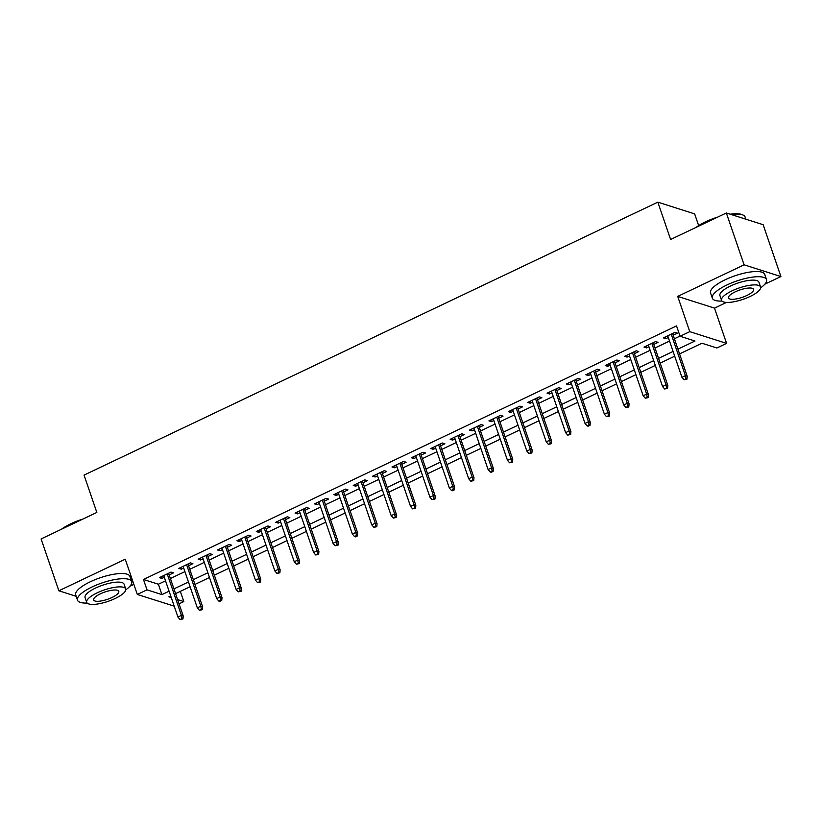 <?xml version="1.0" encoding="UTF-8"?>
<svg xmlns="http://www.w3.org/2000/svg" width="822" height="822" viewBox="0 0 822 822"><rect width="100%" height="100%" fill="white"/><g stroke="black" fill="none" stroke-linecap="round" stroke-linejoin="round"><path stroke-width="1.23" d="M180.316 591.378L183.809 601.57L179.052 603.831M174.192 606.143L137.315 594.46L147.004 589.847L161.924 594.604L169.075 591.193M129.979 586.178L133.852 584.339M698.659 225.608L694.641 213.884L657.836 202.161L84.05 475.106L96.832 512.435L41.1 538.944L58.855 590.792L76.158 596.299M657.836 202.161L670.618 239.49L726.35 212.98L763.145 224.694L780.9 276.541L744.095 264.818L677.708 296.403L689.771 331.656L726.576 343.38L716.887 347.994L701.967 343.236L679.568 353.892M677.708 296.403L714.503 308.127L726.514 302.414M764.82 284.186L780.9 276.541M714.503 308.127L726.576 343.38M726.35 212.98L744.095 264.818M169.168 574.948L173.504 572.883L171.017 572.091L159.386 577.63L161.872 578.421L164.308 577.26M188.557 565.731L192.893 563.666L190.406 562.875L178.775 568.403L181.261 569.194L183.696 568.043M207.935 556.504L212.271 554.439L209.785 553.648L198.164 559.186L200.65 559.977L203.075 558.816M227.324 547.288L231.66 545.222L229.174 544.431L217.542 549.959L220.029 550.75L222.464 549.599M246.713 538.061L251.049 536.006L248.563 535.214L236.931 540.742L239.418 541.534L241.843 540.373M266.092 528.844L270.428 526.779L267.941 525.988L256.31 531.526L258.796 532.317L261.232 531.156M285.481 519.627L289.817 517.562L287.33 516.771L275.699 522.299L278.185 523.09L280.621 521.939M304.859 510.4L309.195 508.335L306.709 507.544L295.077 513.082L297.564 513.873L299.999 512.712M324.248 501.184L328.584 499.118L326.098 498.327L314.466 503.855L316.953 504.646L319.388 503.496M343.627 491.957L347.973 489.891L345.487 489.1L333.855 494.639L336.342 495.43L338.767 494.269M363.016 482.74L367.352 480.675L364.865 479.884L353.234 485.412L355.721 486.203L358.156 485.052M382.405 473.513L386.741 471.458L384.254 470.667L372.623 476.195L375.109 476.986L377.534 475.825M401.783 464.296L406.119 462.231L403.633 461.44L392.002 466.978L394.488 467.769L396.923 466.608M421.172 455.08L425.508 453.014L423.022 452.223L411.39 457.751L413.877 458.542L416.312 457.392M440.551 445.853L444.887 443.788L442.4 442.996L430.779 448.535L433.266 449.326L435.691 448.165M459.94 436.636L464.276 434.571L461.789 433.78L450.158 439.308L452.645 440.099L455.08 438.948M479.318 427.409L483.665 425.344L481.178 424.553L469.547 430.091L472.034 430.882L474.458 429.721M498.707 418.193L503.043 416.127L500.557 415.336L488.926 420.864L491.412 421.655L493.847 420.504M518.096 408.966L522.432 406.911L519.946 406.119L508.315 411.647L510.801 412.439L513.236 411.277M537.475 399.749L541.811 397.684L539.324 396.892L527.693 402.431L530.18 403.222L532.615 402.061M556.864 390.532L561.2 388.467L558.713 387.676L547.082 393.204L549.569 393.995L552.004 392.844M576.243 381.305L580.589 379.24L578.102 378.449L566.471 383.987L568.958 384.778L571.382 383.617M595.631 372.089L599.968 370.023L597.481 369.232L585.85 374.76L588.336 375.551L590.771 374.4M615.02 362.862L619.356 360.796L616.87 360.005L605.239 365.543L607.725 366.335L610.15 365.173M634.399 353.645L638.735 351.58L636.249 350.788L624.617 356.316L627.104 357.108L629.539 355.957M653.788 344.418L658.124 342.363L655.637 341.572L644.006 347.1L646.493 347.891L648.928 346.73M677.945 349.134L695.001 341.017L680.082 336.27L676.537 325.902L143.46 579.479L158.379 584.226L165.53 580.825M170.39 578.513L184.919 571.609M189.779 569.297L204.298 562.382M209.158 560.07L223.687 553.165M228.547 550.853L243.065 543.948M247.925 541.626L262.454 534.721M267.314 532.409L281.833 525.505M286.703 523.193L301.222 516.278M306.082 513.966L320.611 507.061M325.471 504.749L339.989 497.834M344.85 495.522L359.378 488.617M364.238 486.305L378.757 479.401M383.617 477.079L398.146 470.174M403.006 467.862L417.525 460.957M422.395 458.645L436.914 451.73M441.774 449.418L456.302 442.513M461.163 440.202L475.681 433.286M480.541 430.975L495.07 424.07M499.93 421.758L514.449 414.853M519.309 412.531L533.838 405.626M538.698 403.314L553.227 396.41M558.087 394.098L572.605 387.183M577.465 384.871L591.994 377.966M596.854 375.654L611.373 368.739M616.233 366.427L630.762 359.522M635.622 357.21L650.14 350.306M655.011 347.983L669.529 341.079M674.389 338.767L680.02 336.085M673.167 335.201L677.503 333.136L675.016 332.345L663.385 337.883L665.882 338.674L668.307 337.513M137.315 594.46L125.242 559.207L58.855 590.792M143.46 579.479L147.004 589.847M680.082 336.27L689.771 331.656M170.709 595.95L168.89 596.813L171.264 597.573M177.603 599.598L183.809 601.57M674.708 356.203L660.189 363.108M655.319 365.42L640.8 372.335M635.94 374.647L621.411 381.552M616.551 383.864L602.033 390.779M597.173 393.091L582.644 399.995M577.784 402.307L563.265 409.222M558.405 411.534L543.876 418.439M539.016 420.751L524.487 427.656M519.627 429.968L505.109 436.883M500.249 439.195L485.72 446.099M480.86 448.411L466.341 455.326M461.481 457.638L446.952 464.543M442.092 466.855L427.574 473.77M422.703 476.082L408.185 482.987M403.325 485.299L388.796 492.203M383.936 494.515L369.417 501.43M364.557 503.742L350.028 510.647M345.168 512.959L330.65 519.874M325.789 522.186L311.261 529.091M306.401 531.402L291.872 538.318M287.012 540.629L272.493 547.534M267.633 549.846L253.104 556.751M248.244 559.063L233.725 565.978M228.865 568.29L214.337 575.194M209.476 577.506L194.958 584.421M190.088 586.733L175.569 593.638M173.945 588.881L188.464 581.976M193.324 579.664L207.853 572.759M212.713 570.437L227.232 563.532M232.092 561.221L246.621 554.316M251.481 552.004L265.999 545.089M270.859 542.777L285.388 535.872M290.248 533.56L304.777 526.645M309.637 524.333L324.156 517.428M329.016 515.117L343.545 508.212M348.405 505.89L362.923 498.985M367.783 496.673L382.312 489.768M387.172 487.456L401.691 480.541M406.561 478.229L421.08 471.325M425.94 469.013L440.469 462.098M445.329 459.786L459.847 452.881M464.707 450.569L479.236 443.664M484.096 441.342L498.615 434.437M503.475 432.125L518.004 425.221M522.864 422.909L537.383 415.994M542.253 413.682L556.771 406.777M561.632 404.465L576.16 397.55M581.02 395.238L595.539 388.333M600.399 386.021L614.928 379.117M619.788 376.795L634.307 369.89M639.167 367.578L653.696 360.673M658.556 358.361L673.084 351.446M158.379 584.226L161.924 594.604M665.296 336.969L665.882 338.674M645.907 346.196L646.493 347.891M626.528 355.412L627.104 357.108M607.139 364.639L607.725 366.335M587.761 373.856L588.336 375.551M568.372 383.073L568.958 384.778M548.983 392.3L549.569 393.995M529.604 401.516L530.18 403.222M510.215 410.743L510.801 412.439M490.837 419.96L491.412 421.655M471.448 429.187L472.034 430.882M452.069 438.403L452.645 440.099M432.68 447.62L433.266 449.326M413.291 456.847L413.877 458.542M393.913 466.064L394.488 467.769M374.524 475.291L375.109 476.986M355.145 484.507L355.721 486.203M335.756 493.734L336.342 495.43M316.367 502.951L316.953 504.646M296.989 512.168L297.564 513.873M277.6 521.395L278.185 523.09M258.221 530.611L258.796 532.317M238.832 539.838L239.418 541.534M219.453 549.055L220.029 550.75M200.065 558.282L200.65 559.977M180.676 567.499L181.261 569.194M161.297 576.715L161.872 578.421M685.969 378.85L684.038 379.774L686.966 379.168L685.969 378.85L685.425 375.664L681.941 377.319L667.731 335.818M671.214 334.153L685.425 375.664L687.213 376.229L672.591 333.506M686.966 379.168L687.213 376.229M681.941 377.319L684.038 379.774M696.213 227.314A27.958 8.148 -18.9 0 1 705.636 221.776A27.958 8.148 -18.9 0 1 717.709 217.09M730.203 214.203A27.958 8.148 -18.9 0 1 742.163 214.665L742.975 215.015A28.647 8.354 161.1 0 0 731.107 214.491M745.842 219.186L745.081 216.987A28.647 8.354 161.1 0 0 742.975 215.015M714.349 218.683A28.647 8.354 161.1 0 0 705.553 222.3A28.647 8.354 161.1 0 0 698.176 226.379M760.658 287.813A28.647 8.354 161.1 0 0 766.525 279.614A28.647 8.354 161.1 0 0 726.997 284.936A28.647 8.354 161.1 0 0 712.325 298.17A28.647 8.354 161.1 0 0 721.993 301.047M766.525 279.614L764.758 274.425A28.647 8.354 161.1 0 0 725.22 279.747A28.647 8.354 161.1 0 0 710.557 292.981L712.325 298.17M721.552 300.338L719.918 295.571A20.622 6.011 -18.9 0 1 730.481 286.035A20.622 6.011 -18.9 0 1 758.942 282.213L760.576 286.981A20.622 6.011 161.1 0 0 732.114 290.813A20.622 6.011 161.1 0 0 721.552 300.338A20.622 6.011 161.1 0 0 750.013 296.516A20.622 6.011 161.1 0 0 760.576 286.981M735.289 291.82A13.296 3.874 161.1 0 0 728.487 297.965A13.296 3.874 161.1 0 0 746.828 295.499A13.296 3.874 161.1 0 0 753.64 289.354A13.296 3.874 161.1 0 0 735.289 291.82M61.373 529.296A27.958 8.148 -18.9 0 1 70.795 523.768A27.958 8.148 -18.9 0 1 82.858 519.072M79.508 520.675A28.647 8.354 161.1 0 0 70.702 524.292A28.647 8.354 161.1 0 0 63.335 528.371M125.807 589.795A28.647 8.354 161.1 0 0 131.684 581.606A28.647 8.354 161.1 0 0 92.146 586.918A28.647 8.354 161.1 0 0 77.484 600.163A28.647 8.354 161.1 0 0 87.142 603.04M131.684 581.606L129.907 576.417A28.647 8.354 161.1 0 0 90.369 581.74A28.647 8.354 161.1 0 0 75.706 594.974L77.484 600.163M86.7 602.331L85.067 597.563A20.622 6.011 -18.9 0 1 95.629 588.028A20.622 6.011 -18.9 0 1 124.091 584.195L125.725 588.973A20.622 6.011 161.1 0 0 97.263 592.796A20.622 6.011 161.1 0 0 86.7 602.331A20.622 6.011 161.1 0 0 115.162 598.498A20.622 6.011 161.1 0 0 125.725 588.973M100.448 593.813A13.296 3.874 161.1 0 0 93.636 599.957A13.296 3.874 161.1 0 0 111.987 597.491A13.296 3.874 161.1 0 0 118.789 591.347A13.296 3.874 161.1 0 0 100.448 593.813M666.591 388.076L664.649 388.991L667.587 388.395L666.591 388.076L666.046 384.881L662.553 386.546L648.342 345.035M651.836 343.38L666.046 384.881L667.834 385.456L653.202 342.723M667.587 388.395L667.834 385.456M662.553 386.546L664.649 388.991M647.202 397.293L645.27 398.218L648.198 397.612L647.202 397.293L646.657 394.108L643.164 395.762L628.953 354.261M632.447 352.597L646.657 394.108L648.445 394.673L633.824 351.95M648.198 397.612L648.445 394.673M643.164 395.762L645.27 398.218M627.823 406.52L625.881 407.435L626.878 407.753L628.809 406.828L627.823 406.52L627.278 403.325L623.785 404.989L609.575 363.478M613.058 361.824L627.278 403.325L629.066 403.89L614.435 361.166M628.809 406.828L629.066 403.89M623.785 404.989L625.881 407.435M608.434 415.737L606.492 416.662L609.431 416.055L608.434 415.737L607.89 412.541L604.396 414.206L590.186 372.695M593.679 371.041L607.89 412.541L609.677 413.117L595.046 370.383M609.431 416.055L609.677 413.117M604.396 414.206L606.492 416.662M589.045 424.953L587.114 425.878L588.11 426.197L590.042 425.272L589.045 424.953L588.501 421.768L585.017 423.422L570.807 381.922M574.29 380.257L588.501 421.768L590.299 422.333L575.667 379.61M590.042 425.272L590.299 422.333M585.017 423.422L587.114 425.878M569.667 434.18L567.725 435.105L570.663 434.499L569.667 434.18L569.122 430.985L565.628 432.649L551.418 391.138M554.912 389.484L569.122 430.985L570.91 431.56L556.278 388.827M570.663 434.499L570.91 431.56M565.628 432.649L567.725 435.105M550.278 443.397L548.346 444.322L551.274 443.716L550.278 443.397L549.733 440.212L546.25 441.866L532.039 400.365M535.523 398.701L549.733 440.212L551.521 440.777L536.9 398.053M551.274 443.716L551.521 440.777M546.25 441.866L548.346 444.322M530.899 452.624L528.957 453.538L531.885 452.943L530.899 452.624L530.354 449.428L526.861 451.093L512.651 409.582M516.144 407.928L530.354 449.428L532.142 450.004L517.511 407.27M531.885 452.943L532.142 450.004M526.861 451.093L528.957 453.538M511.51 461.841L509.568 462.765L512.507 462.159L511.51 461.841L510.965 458.655L507.472 460.31L493.262 418.809M496.755 417.144L510.965 458.655L512.753 459.221L498.122 416.497M512.507 462.159L512.753 459.221M507.472 460.31L509.568 462.765M492.131 471.068L490.189 471.982L491.186 472.301L493.118 471.376L492.131 471.068L491.577 467.872L488.093 469.537L473.883 428.026M477.366 426.361L491.577 467.872L493.375 468.437L478.743 425.714M493.118 471.376L493.375 468.437M488.093 469.537L490.189 471.982M472.742 480.284L470.8 481.209L473.739 480.603L472.742 480.284L472.198 477.089L468.704 478.753L454.494 437.242M457.988 435.588L472.198 477.089L473.986 477.664L459.354 434.93M473.739 480.603L473.986 477.664M468.704 478.753L470.8 481.209M453.354 489.501L451.422 490.426L452.419 490.744L454.35 489.82L453.354 489.501L452.809 486.316L449.326 487.97L435.115 446.469M438.599 444.805L452.809 486.316L454.607 486.881L439.976 444.157M454.35 489.82L454.607 486.881M449.326 487.97L451.422 490.426M433.975 498.728L432.033 499.653L434.972 499.046L433.975 498.728L433.43 495.532L429.937 497.197L415.727 455.686M419.22 454.032L433.43 495.532L435.218 496.108L420.587 453.374M434.972 499.046L435.218 496.108M429.937 497.197L432.033 499.653M414.586 507.945L412.654 508.869L415.583 508.263L414.586 507.945L414.041 504.759L410.558 506.414L396.338 464.913M399.831 463.248L414.041 504.759L415.829 505.325L401.208 462.601M415.583 508.263L415.829 505.325M410.558 506.414L412.654 508.869M395.207 517.172L393.265 518.086L396.194 517.49L395.207 517.172L394.663 513.976L391.169 515.641L376.959 474.13M380.442 472.475L394.663 513.976L396.451 514.551L381.819 471.818M396.194 517.49L396.451 514.551M391.169 515.641L393.265 518.086M375.818 526.388L373.876 527.313L376.815 526.707L375.818 526.388L375.274 523.203L371.78 524.857L357.57 483.357M361.063 481.692L375.274 523.203L377.062 523.768L362.43 481.045M376.815 526.707L377.062 523.768M371.78 524.857L373.876 527.313M356.429 535.615L354.498 536.53L355.494 536.848L357.426 535.923L356.429 535.615L355.885 532.42L352.402 534.084L338.191 492.573M341.675 490.909L355.885 532.42L357.683 532.985L343.051 490.261M357.426 535.923L357.683 532.985M352.402 534.084L354.498 536.53M337.051 544.832L335.109 545.757L338.048 545.15L337.051 544.832L336.506 541.636L333.013 543.301L318.802 501.79M322.296 500.136L336.506 541.636L338.294 542.212L323.663 499.478M338.048 545.15L338.294 542.212M333.013 543.301L335.109 545.757M317.662 554.049L315.73 554.973L318.659 554.367L317.662 554.049L317.117 550.863L313.634 552.518L299.424 511.017M302.907 509.352L317.117 550.863L318.905 551.428L304.284 508.705M318.659 554.367L318.905 551.428M313.634 552.518L315.73 554.973M298.283 563.276L296.341 564.2L299.28 563.594L298.283 563.276L297.739 560.08L294.245 561.745L280.035 520.234M283.528 518.579L297.739 560.08L299.527 560.655L284.895 517.922M299.28 563.594L299.527 560.655M294.245 561.745L296.341 564.2M278.894 572.492L276.952 573.417L279.891 572.811L278.894 572.492L278.35 569.307L274.856 570.961L260.646 529.46M264.139 527.796L278.35 569.307L280.138 569.872L265.516 527.149M279.891 572.811L280.138 569.872M274.856 570.961L276.952 573.417M259.516 581.719L257.574 582.634L260.502 582.038L259.516 581.719L258.961 578.524L255.478 580.188L241.267 538.677M244.751 537.023L258.961 578.524L260.759 579.099L246.127 536.365M260.502 582.038L260.759 579.099M255.478 580.188L257.574 582.634M240.127 590.936L238.185 591.861L241.123 591.254L240.127 590.936L239.582 587.751L236.089 589.405L221.878 547.904M225.372 546.24L239.582 587.751L241.37 588.316L226.738 545.592M241.123 591.254L241.37 588.316M236.089 589.405L238.185 591.861M220.738 600.163L218.806 601.077L219.803 601.396L221.735 600.471L220.738 600.163L220.193 596.967L216.71 598.632L202.5 557.121M205.983 555.456L220.193 596.967L221.991 597.532L207.36 554.809M221.735 600.471L221.991 597.532M216.71 598.632L218.806 601.077M201.359 609.379L199.417 610.304L202.356 609.698L201.359 609.379L200.815 606.184L197.321 607.848L183.111 566.337M186.604 564.683L200.815 606.184L202.602 606.759L187.971 564.026M202.356 609.698L202.602 606.759M197.321 607.848L199.417 610.304M181.97 618.596L180.039 619.521L182.967 618.915L181.97 618.596L181.426 615.411L177.942 617.065L163.732 575.564M167.215 573.9L181.426 615.411L183.214 615.976L168.592 573.253M182.967 618.915L183.214 615.976M177.942 617.065L180.039 619.521"/></g></svg>
